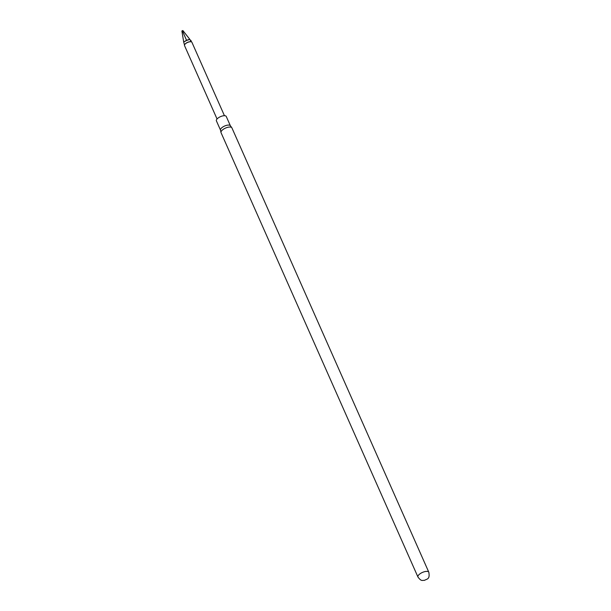 <?xml version="1.0" encoding="UTF-8"?>
<svg xmlns="http://www.w3.org/2000/svg" width="611" height="611" viewBox="0 0 611 611"><rect width="100%" height="100%" fill="white"/><g stroke="black" fill="none" stroke-linecap="round" stroke-linejoin="round"><path stroke-width="0.92" d="M191.144 41.8A3.857 1.55 156.1 0 0 191.044 41.762A3.857 1.55 156.1 0 0 189.326 41.792A3.857 1.55 156.1 0 0 184.713 44.572A3.857 1.55 156.1 0 0 184.667 44.672M224.443 115.7L191.923 42.312A4.048 1.627 156.1 0 0 191.258 41.823A4.048 1.627 156.1 0 0 189.456 41.853A4.048 1.627 156.1 0 0 184.606 44.771A4.048 1.627 156.1 0 0 184.522 45.588L217.042 118.985M188.471 39.86L189.784 39.303L182.865 30.55L182.368 30.741L186.622 40.448L188.471 39.86M190.762 41.059L189.784 39.303M228.285 127.195A5.934 2.383 -23.9 0 1 231.798 127.684A5.934 2.383 -23.9 0 1 231.905 127.867L428.815 572.217A5.934 2.383 -23.9 0 0 425.195 571.545A5.934 2.383 -23.9 0 0 417.955 577.028L221.045 132.679A5.934 2.383 -23.9 0 1 220.983 132.472A5.934 2.383 -23.9 0 1 228.285 127.195M220.54 130.196A5.4 2.169 -23.9 0 1 220.479 130.013A5.4 2.169 -23.9 0 1 227.124 125.217A5.4 2.169 -23.9 0 1 230.309 125.66L231.798 127.684M220.502 130.112L216.393 120.841A5.4 2.169 -23.9 0 1 222.977 115.853A5.4 2.169 -23.9 0 1 226.261 116.472L230.37 125.736M186.622 40.448L183.697 42.037L181.887 30.985L182.368 30.741M184.499 45.061L183.697 42.037M183.743 42.006L186.561 40.265L189.738 39.31M190.823 40.303L191.549 41.938M417.955 577.028C421.475 581.687 422.071 580.152 424.462 580.374C426.822 578.816 430.121 579.663 428.815 572.217M220.479 130.013L220.983 132.472"/></g></svg>
